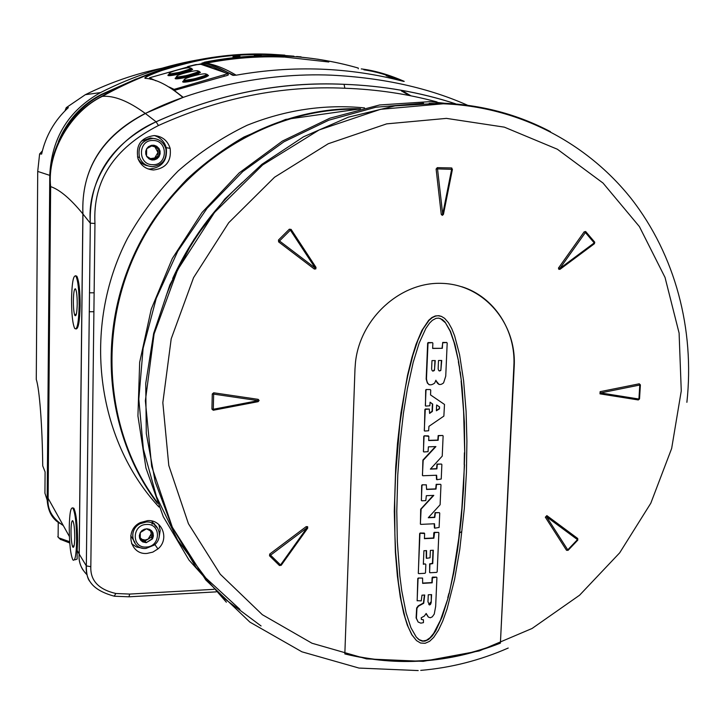 <?xml version="1.0" encoding="UTF-8"?>
<svg xmlns="http://www.w3.org/2000/svg" width="725" height="725" viewBox="0 0 725 725"><rect width="100%" height="100%" fill="white"/><g stroke="black" fill="none" stroke-linecap="round" stroke-linejoin="round"><path stroke-width="1.09" d="M90.824 566.687L86.338 565.899C86.329 573.692 87.571 578.949 90.045 581.658C94.06 588.029 102.116 592.869 114.224 596.177L115.837 593.494C98.573 589.452 90.235 580.517 90.824 566.687L94.966 223.481C92.682 180.996 113.843 148.344 158.449 125.525L156.065 121.773C110.998 143.922 89.057 177.707 90.244 223.119L82.949 214.011L79.215 554.136L86.248 565.781C85.758 573.103 87.671 579.257 91.993 584.223M153.591 169.985C166.07 168.327 171.589 161.122 170.148 148.371C167.593 140.541 162.273 136.273 154.18 135.566C140.786 137.569 135.421 145.353 138.067 158.902C141.067 165.798 146.233 169.496 153.591 169.985M147.565 520.65C162.427 519.345 169.704 539.409 157.932 548.925L152.821 552.124L147.003 553.429C129.947 555.123 124.365 529.884 140.278 522.598L147.565 520.65M158.983 507.029C96.262 439.586 81.454 327.51 127.491 238.371C141.448 213.603 158.313 191.146 178.087 171.018C199.248 152.522 222.231 137.288 247.053 125.298C285.659 109.819 324.818 104.019 364.53 107.907M449.618 183.416L448.857 183.316M290.362 551.145L290.961 551.607M459.786 532.775L461.707 531.624M449.554 183.751L448.829 183.461M294.549 545.263L295.274 545.572M290.616 552.097L290.009 551.634M448.974 182.718L449.736 182.818M449.781 182.6L449.02 182.483M239.957 609.408L205.791 577.97L177.616 540.025L156.518 496.643L143.378 449.165L138.81 399.14L143.115 348.281L156.238 298.365L177.788 251.176L207.006 208.392L242.821 171.526L283.928 141.801L328.824 120.178L375.903 107.227L423.554 103.213M429.227 103.331L436.377 103.657M450.814 177.407L450.053 177.299M287.028 555.821L287.635 556.274M172.668 278.554C189.587 241.516 212.86 209.425 242.513 182.283M261.072 625.965L222.086 596.902L189.035 560.108L163.279 516.689L145.961 468.069L137.931 415.96L139.671 362.292L151.244 309.122L172.296 258.544L202.012 212.534L239.205 172.885L282.388 141.076L329.812 118.202L379.61 104.971L429.916 101.645L468.477 105.877M639.269 383.797L640.383 384.866L639.785 385.02L600.608 392.932L600.128 391.672L639.269 383.797L639.785 385.02L638.924 399.031L638.29 399.955L600.001 393.856L600.128 391.672M600.001 393.856L600.608 392.932L638.924 399.031L639.532 398.841L640.383 384.957M639.522 398.931L638.29 399.955M594.772 242.295L594.346 243.772L560.017 269.31L558.821 269.301L558.458 268.114L584.196 231.801L585.8 231.674L594.6 242.014L594.418 243.709M436.115 169.034L437.275 167.656L451.43 167.946L452.418 169.351L443.437 214.401L442.304 215.379L441.253 214.382L436.115 169.034L437.528 168.889L442.694 214.256L441.253 214.382M278.618 241.887L278.491 240.011L289.32 229.209L291.097 229.381L315.991 267.362L315.837 268.884L314.351 269.048L278.618 241.887L279.515 240.963L315.303 268.132L314.351 269.048M213.277 410.25L211.927 409.108L212.271 393.983L213.685 392.787L258.182 399.348L259.124 400.49L258.118 401.677L213.277 410.25L213.295 409.272L258.173 400.653L258.118 401.677M281.2 565.292L279.46 565.527L269.528 555.794L269.727 554.045L306.177 526.64L307.627 526.685L307.699 528.162L281.2 565.292L280.521 564.947L307.028 527.755L307.699 528.162M577.725 538.494L577.472 539.636L546.541 516.762L568.065 550.338L566.524 550.284L545.336 517.206L546.858 515.62L577.725 538.494L577.807 540.089M567.757 549.849L577.472 539.636L577.762 540.143L568.11 550.293M354.978 369.107L344.837 653.932C397.463 666.837 449.319 663.239 500.404 643.129L514.206 366.352C516.662 323.477 484.182 284.871 442.522 283.384C400.925 281.309 360.071 318.067 355.468 362.446L354.978 369.107M584.196 231.801L585.392 232.526L559.863 268.468L558.658 267.697M560.017 269.31L559.863 268.468L594.219 242.902L585.392 232.526L585.546 231.456M437.519 168.907L437.275 167.656M437.528 168.889L452.418 169.351M451.883 168.082L451.421 167.946L451.675 169.188M443.437 214.401L442.694 214.256L451.675 169.161M289.32 229.209L290.372 230.133L279.515 240.963L278.491 240.011M315.991 267.362L315.303 268.132L290.372 230.133L291.097 229.381M213.313 409.272L211.927 409.108M213.295 409.272L213.685 392.787M212.271 393.983L213.667 394.101M258.182 399.348L258.173 400.653L213.648 394.11M269.528 555.794L270.57 555.187L280.521 564.947L279.46 565.527M306.177 526.64L307.028 527.755L270.57 555.187L269.727 554.045M545.336 517.206L546.541 516.762L546.858 515.62M567.738 549.858L566.524 550.284M500.404 643.129L513.862 366.207C516.037 330.709 494.223 296.733 461.743 286.719M344.846 653.714C397.363 666.538 449.11 662.913 500.069 642.857M416.485 640.583L411.746 634.674L407.287 625.086L403.743 613.504L400.272 597.01L397.373 576.013L395.388 552.441L394.291 511.297L395.714 466.945L397.517 443.102L400.961 412.842L407.504 375.378L411.918 357.461L416.023 344.321L421.823 330.537L428.647 320.332L431.892 317.541L435.308 315.955L438.87 315.692L441.471 316.408L438.009 315.737L435.625 316.073L432.2 317.659L428.964 320.45L423.038 328.951L417.881 340.27L412.851 355.386L407.803 375.523L405.202 388.482L399.828 424.125L395.56 475.247L394.717 499.625L394.88 534.515L395.678 552.677L398.388 582.537L401.306 601.369L405.121 617.782L408.266 627.134L412.036 634.955L416.485 640.583L420.572 643.039L425.113 643.302L429.59 641.317L433.74 637.347L438.462 630.197L442.676 621.234L447.053 609.009L454.593 579.338L459.777 549.387L464.317 508.461L466.42 472.618L466.909 441.135L466.093 411.347L463.61 380.77L459.577 354.688L454.629 335.865L451.766 328.661L448.458 322.707L444.652 318.357L441.471 316.408M460.266 371.916L462.133 387.63L464.39 422.53L464.725 452.944L463.529 488.795L461.154 519.997L457.656 549.269L453.75 572.804L448.068 598.053L442.232 616.694L435.761 630.813L432.182 636.033L428.52 639.541L424.941 641.145L422.285 641.154L419.702 640.139L416.304 637.103L410.957 627.787L406.136 613.006L401.786 591.002L399.828 575.804L397.327 541.602L396.783 511.333L397.762 475.183L400.01 443.347L403.444 413.187L407.377 388.79L413.159 362.5L419.159 343.079L425.838 328.452L429.535 323.123L432.39 320.296L436.06 318.329L438.806 318.121L442.359 319.544L444.969 321.936L450.515 331.407L454.974 344.674L458.671 361.766L459.949 371.762L459.387 366.016M461.453 381.196L459.949 371.762M458.671 361.766L454.086 342.499L450.198 331.28L445.503 322.852L440.392 318.529M459.061 365.871L458.354 361.621M418.86 639.559L422.874 640.982L426.418 640.293L430.034 637.737L433.677 633.36L440.41 620.301L448.068 598.053M417.727 638.589L418.57 639.278M449.138 593.902L453.433 572.56L458.78 538.322L461.861 508.261L464.517 464.752M447.76 597.79L448.829 593.648M464.725 452.944L463.61 411.474L461.127 381.042M464.19 464.562L464.408 452.763M418.334 573.384L419.648 533.555L420.156 533.02L424.288 533.083M425.212 563.905L423.337 564.268L423.917 550.728L426.545 550.592L426.563 558.332L430.061 557.788L430.378 550.393L433.323 550.239L432.752 563.579L429.943 564.095L429.59 572.27L430.061 572.75L436.658 572.388L437.175 571.835L438.879 532.875L438.407 532.386L434.592 532.567L433.867 538.204L424.424 538.666L424.642 533.555L420.455 533.247L419.947 533.781L418.298 573.149L418.769 573.638L424.986 573.294L425.493 572.759L425.847 564.494L425.212 563.905L423.355 564.014M426.228 550.61L426.255 558.159M433.015 550.257L432.453 563.343L429.644 563.851L429.662 572.542M424.442 538.421L433.568 537.977L433.786 532.875L434.293 532.34L438.516 532.395M421.424 500.585L421.678 485.333L422.195 484.798L426.4 484.862M420.428 524.148L420.672 509.222L433.287 495.392M434.202 523.767L434.402 527.936M428.502 517.505L434.483 517.233L435.072 512.611L439.368 512.647M426.608 489.239L435.707 488.877L436.178 484.327L440.601 484.318M429.227 384.785L427.36 383.081L426.173 379.039L427.659 343.079L428.176 342.544L432.417 342.635M439.087 384.477L435.798 380.507M442.023 348.172L442.776 342.408L446.727 342.49L442.631 342.825L442.341 348.308L432.653 348.308M425.448 405.928L425.684 390.041L426.2 389.506L430.315 389.579M429.626 413.023L432.082 411.256L432.39 403.916L430.088 402.266M424.388 430.868L424.868 409.516L425.385 408.982L429.354 409.054M423.5 451.766L423.735 436.35L424.252 435.816L428.448 435.888M422.485 475.546L422.892 460.085L435.417 446.6M436.296 475.247L436.522 479.497M430.55 468.903L436.586 468.685L436.994 464.1L441.48 464.054M428.683 440.365L437.827 440.084L438.172 435.562L442.712 435.48M417.174 600.853L417.763 578.559L418.271 578.024L422.512 578.07M424.415 595.026L423.418 603.01L418.189 605.882L416.667 608.003L416.105 617.936L418.144 622.041M421.316 619.331L423.255 619.766M428.185 616.893L426.046 613.667M422.657 583.099L431.882 582.574L432.1 577.635L432.608 577.1L436.577 577.154M418.57 578.278L418.053 578.813L417.138 600.644L421.252 600.898L421.986 595.171L424.723 595.007L423.717 603.272L418.488 606.145L416.957 608.275L416.404 618.207L418.089 621.987L420.817 623.165L423.445 622.639L423.454 619.848L421.442 619.467L421.207 617.809L424.397 616.023L426.164 613.459L428.384 617.084L430.297 617.763L432.281 616.839L434.257 614.075L435.662 606.426L436.921 577.626L436.45 577.145L432.399 577.879L432.191 582.818L422.648 583.371L422.593 578.097L418.271 578.024M431.583 594.6L428.267 594.799L427.968 601.795L429.517 604.976L430.505 604.414L431.167 602.738L431.583 594.6M431.248 602.149L431.266 594.618M428.801 604.55L430.949 601.895M422.494 484.998L421.977 485.532L421.361 500.313L421.832 500.803L425.802 500.603L426.336 495.683L433.804 495.374L421.125 509.077L420.364 523.894L420.835 524.383L434.511 523.749L434.81 528.172L439.114 527.456L439.74 513.137L439.268 512.647L435.381 512.829L434.792 517.451L428.276 517.741L440.111 504.754L440.981 484.808L440.51 484.318L436.486 484.527L436.015 489.085L426.599 489.457L426.3 484.853L422.195 484.798M442.341 348.308L432.653 348.444L432.87 343.152L432.39 342.635L428.022 342.998L426.472 378.649C427.233 384.957 429.97 386.443 434.674 383.09L435.897 380.235C437.619 384.821 440.184 385.7 443.582 382.873L445.739 376.193L447.189 343.016L446.401 342.363M431.973 360.606L435.254 360.561L434.438 370.384C432.807 371.644 431.864 371.073 431.629 368.672L431.973 360.606M440.854 370.375L441.733 360.452L438.498 360.506L438.145 368.744C438.48 370.919 439.377 371.463 440.854 370.375L441.407 360.461M434.937 360.561L434.592 368.672L434.13 370.239L432.716 371.1M439.278 370.964L440.546 370.23M426.508 389.66L425.992 390.195L425.339 405.583L425.82 406.091L429.843 405.773L430.088 402.203L432.698 404.079L432.39 411.428L429.608 413.422L429.3 409.054L425.267 409.38L424.288 430.541L424.768 431.049L428.629 430.759L428.946 426.336L443.863 416.105L444.498 404.45L430.532 394.926L430.741 390.095L430.26 389.579L426.2 389.506M436.64 404.976L439.558 406.915L439.477 408.846L436.387 410.767L436.64 404.976M439.558 406.915L436.64 405.021M439.25 406.752L439.477 408.846M436.405 410.395L439.16 408.673M424.56 435.997L424.043 436.532L423.409 451.458L423.889 451.956L428.04 451.684L428.412 446.827L435.906 446.591L423.173 460.303L422.412 475.247L422.883 475.745L436.613 475.237L436.921 479.696L441.235 479.026L441.869 464.553L441.398 464.054L437.302 464.29L436.894 468.885L430.36 469.12L442.241 456.116L443.12 435.979L442.649 435.471L438.48 435.743L438.136 440.265L428.674 440.555L428.856 436.387L424.252 435.816M450.832 177.317L450.071 177.208M286.774 556.166L287.381 556.628M287.046 557.099L286.438 556.637M450.189 176.637L450.95 176.746M166.125 295.854C177.136 266.954 192.243 240.428 211.446 216.295M147.891 168.871L149.876 169.025C162.21 167.384 167.674 160.261 166.243 147.664C164.394 141.493 160.424 137.46 154.343 135.575M141.284 141.203L150.392 137.986L153.664 138.466M148.072 165.898C143.568 165.073 140.188 162.618 137.94 158.539M146.658 148.743L148.471 146.686L151.425 145.317L154.135 145.272L156.682 146.251L159.02 148.552L160.053 151.108L160.107 153.872L158.875 156.917L156.926 158.829L154.416 159.881L151.706 159.926L149.16 158.965L146.822 156.663L145.77 154.108L145.716 151.344L146.658 148.743L153.047 145.172L159.301 149.033L159.165 156.455L152.794 160.035L146.532 156.192L146.658 148.743M151.588 145.933L154.923 146.867L152.567 145.417M151.942 159.527L157.905 156.183L158.032 148.788L154.923 146.867L157.968 152.486L154.724 157.968L150.456 158.639M158.032 148.788L159.301 149.033M157.905 156.183L159.165 156.455M159.237 536.464L160.189 530.383L158.811 524.528M131.606 543.732L136.554 547.013L142.49 548.209M134.968 542.409L130.727 535.757M151.688 520.976L156.446 527.256M140.306 532.558L142.055 530.528L144.402 529.214L147.012 528.806L149.54 529.359L151.625 530.8L152.975 532.92L153.392 535.947L152.667 538.467L146.251 542.69L142.734 541.928L140.777 540.333L139.581 538.113L139.327 535.558L140.306 532.558L146.486 528.806L152.54 532.005L152.413 538.938L146.251 542.69L140.197 539.509L140.306 532.558M150.537 530.872L151.271 533.781L148.145 539.101L145.091 540.043L142.055 539.391L140.152 537.742M140.161 538.394L145.073 540.968L151.217 537.234L151.317 531.307M151.217 537.234L152.413 538.938M145.073 540.968L146.251 542.69M87.027 574.78C80.919 568.527 78.318 561.639 79.215 554.136M455.563 103.784C420.201 92.22 383.036 85.731 344.067 84.308C280.847 81.318 218.189 93.806 156.065 121.773L145.39 113.499C192.85 88.849 264.697 72.346 331.407 75.164C383.57 77.811 429.508 88.078 469.211 105.977M145.39 113.499C101.772 136.436 80.964 169.94 82.949 214.011M182.827 97.54L145.281 113.417C102.017 135.729 81.218 169.224 82.877 213.92C70.515 198.804 59.767 189.696 50.641 186.606C46.835 151.942 71.231 111.124 102.334 96.343C114.215 95.455 128.524 101.147 145.281 113.417M72.609 507.844L73.85 508.243C76.225 513.445 77.466 524.365 77.593 540.995L77.176 550.474L79.143 554.009L82.877 213.92M79.143 554.009C78.599 559.546 79.85 564.847 82.895 569.913M149.848 78.807L145.58 78.327C144.184 77.557 149.622 74.938 161.883 70.47C197.082 59.658 223.708 53.568 272.663 54.583L273.271 54.647M174.372 90.498L183.189 97.304M182.827 97.413C168.517 85.251 155.92 78.889 145.054 78.318C143.686 77.557 149.123 74.929 161.367 70.443L161.358 70.642M63.311 525.598C52.091 518.167 47.025 509.068 48.113 498.302L50.188 186.398C47.56 149.105 69.355 113.163 101.781 96.325L102.334 96.343C157.144 65.748 213.304 51.72 270.806 54.257L284.798 55.145M272.5 54.402C235.036 52.952 197.988 58.299 161.367 70.443M75.989 328.942C78.336 329.114 79.723 321.402 80.14 305.796C80.122 290.942 79.034 281.101 76.877 276.252L75.554 275.736M79.143 305.796C79.107 290.653 78.064 280.802 75.989 276.252C73.47 274.413 71.983 281.998 71.539 299.017C71.567 314.025 72.618 323.839 74.702 328.461C77.176 330.419 78.653 322.87 79.143 305.796M73.361 300.648C73.551 292.61 74.24 288.677 75.418 288.822C76.587 290.625 77.194 295.718 77.231 304.092C76.941 313.427 76.125 317.142 74.766 315.248C73.823 312.511 73.361 307.645 73.361 300.648M76.614 541.04C76.524 524.383 75.318 513.463 72.998 508.279C70.832 506.494 69.582 512.82 69.247 527.247C69.328 543.723 70.533 554.607 72.872 559.899C75.001 561.757 76.252 555.468 76.614 541.04M74.757 537.569C74.548 545.499 73.841 548.58 72.654 546.822C71.585 543.696 71.032 538.276 71.014 530.555C71.159 523.785 71.721 520.496 72.718 520.686C74.004 522.77 74.684 528.398 74.757 537.569M77.176 550.474L77.113 559.066L75.255 559.782M155.83 525.734L154.996 525.77M401.568 90.988L409.362 95.528M101.781 96.325C144.103 72.219 188.083 58.462 233.74 55.055M410.984 95.845L403.39 91.395M328.815 61.997L283.085 56.885C257.139 55.87 231.058 57.955 204.84 63.138L204.486 62.187L202.71 63.066M233.223 75.373L236.558 75.128M228.003 73.923L228.339 74.457C228.756 74.947 227.414 75.536 224.315 76.234L174.598 90.317M187.675 66.564L201.659 63.727L213.549 67.217L225.393 72.781M275.518 55.245L280.031 55.308M254.747 55.172L258.018 55.209C253.768 55.209 253.433 55.118 257.013 54.928L257.864 54.91C262.115 54.928 262.45 55.009 258.861 55.172L258.028 55.381M233.106 56.668L236.495 56.523C232.317 56.777 232.018 56.677 235.589 56.215L236.577 56.133C240.754 55.916 241.053 56.024 237.474 56.441L236.495 56.523M236.631 75.11C264.951 70.108 293.063 68.123 320.976 69.156C348.888 70.262 375.976 74.222 402.248 81.055L403.716 81.408M293.87 56.178L272.663 54.583M280.638 55.336L281.3 55.372M283.076 55.535L280.158 55.499M301.219 57.039L296.688 56.505M358.295 68.793L358.222 68.032C333.989 61.063 308.877 57.03 282.895 55.934C256.895 54.928 230.758 57.012 204.486 62.187M404.242 81.372C389.225 74.811 375.142 70.678 361.993 68.993L361.258 68.929M236.169 75.192C225.538 68.821 215.579 64.815 206.281 63.184L206.253 63.193M301.083 56.858L296.534 56.532M318.157 59.223L317.387 59.196M155.938 80.81L149.504 77.793L150.646 79.324M184.766 82.161L185.591 81.562M149.504 77.793L195.351 64.833L201.124 64.235L227.922 73.669L174.118 89.356L169.188 87.036M176.42 78.01L176.637 78.445C175.097 79.832 193.765 76.134 199.139 73.189L199.511 71.775L200.435 72.382L198.306 73.651C191.291 76.75 170.593 80.983 176.021 77.602M198.315 71.748L197.717 71.766M207.604 74.929L208.546 75.545L206.398 76.859C199.266 80.058 178.015 84.363 183.588 80.856M206.426 74.883L205.818 74.892M191.799 68.784L192.669 69.346L190.557 70.588C183.661 73.588 163.488 77.756 168.771 74.485M190.557 68.748L189.959 68.775M191.699 68.667L190.711 69.709C184.132 72.373 177.29 74.113 170.203 74.938L169.152 74.847L169.351 75.291C167.801 76.633 186.135 72.971 191.382 70.135L191.772 68.757M169.36 73.832L169.142 74.838M199.194 71.385L198.46 72.754C191.772 75.491 184.784 77.267 177.507 78.092L176.42 77.992L176.61 76.95M207.513 74.829L206.543 75.935C199.756 78.744 192.614 80.566 185.129 81.39L184.014 81.291L184.241 81.735C182.637 83.203 201.994 79.36 207.232 76.37L207.595 74.92M184.168 80.203L184.014 81.291M228.076 74.349L228.049 75.074M222.058 71.612L200.453 64.162M174.118 89.356L174.453 90.353M128.842 82.215L102.134 94.486C86.674 102.515 74.412 114.088 65.341 129.177M402.484 91.504L401.396 90.951M151.906 523.885L154.633 523.767M64.969 110.852L66.274 107.626L68.358 107.608C54.638 120.259 45.729 135.756 41.624 154.081L39.612 153.936L37.718 171.417L49.771 175.368C51.529 138.176 68.44 110.581 100.494 92.592C133.5 75.862 167.738 64.661 203.227 58.997M66.238 107.662L85.36 94.676L100.494 92.592M37.718 171.417L36.277 379.501C39.449 388.591 42.322 425.638 42.73 465.885L45.095 471.93L44.932 493.181L47.17 500.114L49.771 175.368M47.17 500.114C48.013 511.469 52.345 519.272 60.157 523.532M136.382 78.88L101.273 94.458C81.445 104.917 67.171 120.613 58.435 141.547M69.663 541.711L58.779 537.85L57.773 536.636M69.754 542.998L60.383 539.327M437.075 101.971C407.577 93.96 376.837 89.383 344.864 88.242C282.043 85.351 219.902 97.784 158.449 125.525M213.839 589.343L129.666 594.074L115.837 593.494M360.352 108.877L285.587 119.435L244.035 136.971C223.554 148.843 204.504 162.953 186.887 179.302C161.494 205.538 141.801 235.634 127.808 269.609C97.186 349.187 109.838 440.573 157.452 503.322C104.364 433.713 95.609 328.715 139.073 244.334C182.501 159.926 273.08 106.031 360.633 108.813M156.854 501.827C104.817 432.272 96.615 328.298 139.689 244.651C182.745 160.995 272.174 107.237 359.047 109.194M550.465 131.669C517.115 114.133 480.938 104.627 441.924 103.14L395.007 105.895L348.362 117.178L303.485 136.817L261.861 164.339L224.904 198.94L193.892 239.567L169.868 284.889L153.655 333.4L145.734 383.48L146.296 433.478L155.195 481.763L172.006 526.839L196.031 567.358L226.372 602.212M423.192 661.363L479.207 650.941L532.087 628.466L579.565 595.225L619.685 552.831L650.814 503.195L671.658 448.449L681.264 390.92L679.098 333.056L665.024 277.412L639.387 226.572L603.028 183.053L557.362 149.232L504.337 127.147L446.455 118.383L386.67 123.866L328.244 143.74L274.521 177.253L228.71 222.729L193.566 277.648L171.2 338.829L162.835 402.665L168.789 465.468L188.418 523.686L220.291 574.254L262.323 614.682L311.995 643.238L366.551 658.898L423.192 661.363M152.332 166.659C162.636 165.246 167.149 159.282 165.88 148.77C163.75 142.39 159.382 138.928 152.776 138.366C141.837 139.988 137.406 146.341 139.499 157.416C141.937 163.152 146.196 166.233 152.295 166.65M153.129 140.487C137.832 139.544 137.442 165.01 152.712 164.693C167.919 165.581 168.39 140.297 153.129 140.487M145.961 548.444L154.334 545.028C164.14 537.479 158.367 520.931 146.233 522.009L140.052 523.74C127.546 529.839 132.222 549.749 145.779 548.426M146.559 524.447C131.769 524.556 131.397 548.317 146.178 547.04C160.887 546.886 161.331 523.269 146.559 524.447M86.338 565.899L90.326 223.146L86.329 565.89M114.505 596.231L128.977 596.802L129.666 594.074M344.864 88.242L344.067 84.308M90.335 223.155L94.966 223.481M50.188 186.398L50.641 186.606L48.113 498.302L69.383 536.491M232.535 75.219C221.678 68.612 211.528 64.516 202.067 62.939M236.504 56.722L232.97 56.876M397.635 79.886L386.144 75.663M234.184 75.382L214.827 66.455M283.883 57.067L283.874 57.067C258.109 56.052 232.236 58.091 206.281 63.184L205.646 63.709M322 59.912L324.374 60.311M169.097 73.633L169.152 74.303L170.266 74.43C175.559 74.63 193.521 69.401 191.391 68.286L191.056 68.213C191.753 68.476 187.82 69.872 179.247 72.391L169.994 73.941L169.142 74.811M169.804 73.569C172.387 74.784 194.01 68.748 190.24 67.878C187.53 66.727 166.297 72.627 169.804 73.569M176.356 76.741L176.42 77.439L177.571 77.575C183.026 77.802 201.333 72.455 199.121 71.295L198.786 71.222C199.511 71.503 195.505 72.926 186.76 75.518L177.317 77.086L176.42 77.965M197.943 70.869C195.107 69.663 173.447 75.708 177.081 76.696C179.782 77.956 201.858 71.784 197.943 70.869M183.923 79.986L184.005 80.72L185.201 80.865C190.82 81.118 209.48 75.645 207.196 74.43L206.852 74.376C207.604 74.657 203.544 76.125 194.663 78.753L184.957 80.357L184.014 81.263M205.982 73.986C203.018 72.736 180.906 78.925 184.685 79.949C187.512 81.273 210.051 74.956 205.982 73.986M201.659 63.727L201.305 64.298M224.252 76.252L224.061 75.164M39.612 153.936L42.358 150.945M101.273 94.458L102.134 94.486M85.36 94.676C110.037 82.496 135.575 73.678 161.974 68.222M418.207 670.571L358.993 668.069L301.908 651.811L249.889 622.113L205.809 579.991L172.333 527.238L151.67 466.429L145.363 400.78L154.09 333.98L177.562 269.945L214.491 212.47L262.649 164.928L319.118 129.956L380.498 109.321L443.238 103.793C518.303 106.584 586.878 142.671 631.303 198.722C675.383 255.191 694.822 329.549 686.883 402.321M508.225 648.032C480.131 660.348 450.959 667.798 420.727 670.38M166.243 147.664L170.148 148.371M137.46 156.953L139.499 157.416C137.487 146.396 141.937 140.061 152.857 138.421C159.446 138.964 163.787 142.417 165.88 148.77M154.869 544.548L157.932 548.925M145.797 548.453C132.276 549.804 127.582 529.875 140.052 523.74L139.535 522.997M129.277 596.793L216.159 591.863M455.409 103.766C419.956 92.211 382.854 85.74 344.085 84.327C280.394 81.463 217.736 93.951 156.111 121.809C118.383 137.832 86.492 178.604 90.326 223.146M76.877 276.252L75.989 276.252M76.451 313.708L74.766 315.248M93.906 311.714L89.211 311.75M94.132 292.791L89.429 292.809M73.85 508.243L72.998 508.279M74.195 545.3L72.654 546.822M254.366 55.354L258.018 55.209M283.103 55.553L275.527 55.245M358.268 68.05C334.026 61.081 308.913 57.048 282.931 55.952C256.931 54.946 230.795 57.03 204.523 62.205L202.692 63.066M363.868 69.799C375.931 71.567 388.817 75.346 402.529 81.127M201.296 64.298L195.777 64.607L188.355 66.41M58.245 522.263L58.109 537.162M60.673 539.599L58.779 537.85"/></g></svg>
